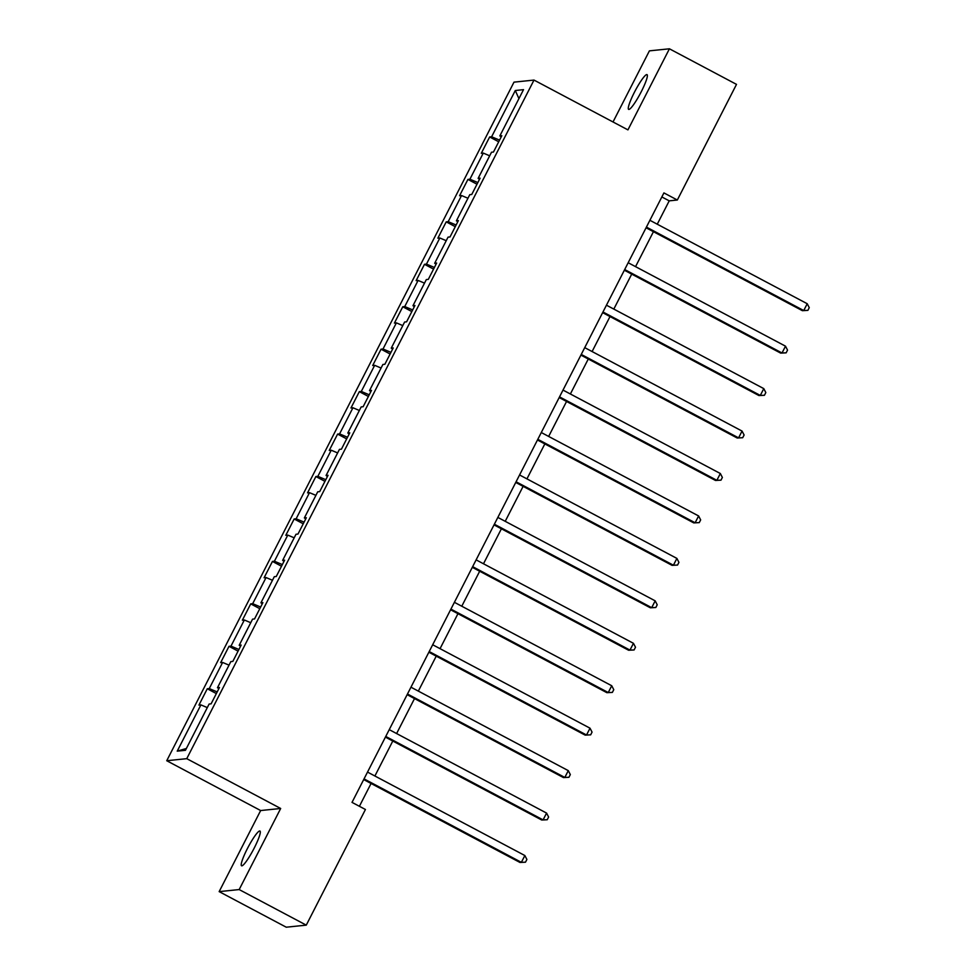 <?xml version="1.0" encoding="UTF-8"?>
<svg xmlns="http://www.w3.org/2000/svg" width="976" height="976" viewBox="0 0 976 976"><rect width="100%" height="100%" fill="white"/><g stroke="black" fill="none" stroke-linecap="round" stroke-linejoin="round"><path stroke-width="1.46" d="M254.224 848.059A19.654 2.904 -62.1 0 0 259.97 831.052A19.654 2.904 -62.1 0 0 247.294 848.778A19.654 2.904 -62.1 0 0 241.548 865.785A19.654 2.904 -62.1 0 0 254.224 848.059M641.293 91.646A19.654 2.904 -62.1 0 0 647.039 74.64A19.654 2.904 -62.1 0 0 634.363 92.366A19.654 2.904 -62.1 0 0 628.617 109.373A19.654 2.904 -62.1 0 0 641.293 91.646M219.161 891.625L239.181 889.563L280.673 808.482L260.653 810.544L219.161 891.625L286.249 927.2L306.269 925.138L365.439 809.494L352.019 802.382L663.912 192.906L677.332 200.019L736.502 84.375L669.426 48.8L649.406 50.862L613.013 121.976M260.653 810.544L166.737 760.731L513.998 82.143L534.006 80.081L186.758 758.669L166.737 760.731M515.291 90.512L491.623 136.762L489.647 136.969L481.302 153.293L483.279 153.086L469.907 179.206L467.931 179.413L459.574 195.737L461.55 195.542L448.191 221.662L446.215 221.857L437.858 238.181L439.834 237.985L426.463 264.106L424.487 264.301L416.142 280.637L418.106 280.429L404.747 306.549L402.771 306.757L394.414 323.08L396.39 322.873L383.019 348.993L381.043 349.201L372.698 365.524L374.674 365.317L361.303 391.437L359.327 391.644L350.97 407.968L352.946 407.761L339.587 433.893L337.611 434.088L329.254 450.412L331.23 450.217L317.859 476.337L315.882 476.532L307.538 492.868L309.502 492.66L296.143 518.781L294.166 518.988L285.809 535.312L287.786 535.104L274.415 561.224L272.45 561.432L264.093 577.755L266.07 577.548L252.699 603.668L250.722 603.876L242.365 620.199L244.342 619.992L230.983 646.112L229.006 646.319L220.649 662.643L222.626 662.448L209.254 688.568L207.278 688.763L198.933 705.099L200.897 704.892L177.229 751.142L185.452 750.3L209.12 704.038L211.097 703.842L219.454 687.519L217.477 687.714L230.848 661.594L232.825 661.399L241.17 645.063L239.205 645.27L252.564 619.15L254.541 618.943L262.898 602.619L260.921 602.826L274.293 576.706L276.257 576.499L284.614 560.175L282.637 560.383L296.009 534.262L297.985 534.055L306.342 517.731L304.366 517.927L317.725 491.806L319.701 491.611L328.058 475.288L326.082 475.483L339.453 449.363L341.429 449.167L349.774 432.832L347.81 433.039L361.169 406.919L363.145 406.711L371.502 390.388L369.526 390.595L382.897 364.475L384.861 364.268L393.218 347.944L391.242 348.151L404.613 322.031L406.589 321.824L414.946 305.5L412.97 305.708L426.329 279.575L428.305 279.38L436.662 263.056L434.686 263.252L448.057 237.131L450.034 236.936L458.378 220.6L456.414 220.808L469.773 194.688L471.75 194.48L480.107 178.157L478.13 178.364L491.501 152.244L493.466 152.036L501.823 135.713L499.846 135.92L523.514 89.658L515.291 90.512L518.939 98.625M218.856 688.666L217.477 687.714M209.254 688.568L217.197 691.935M222.626 662.448L229.018 665.156M240.584 646.222L239.205 645.27M230.983 646.112L238.913 649.479M244.342 619.992L250.747 622.712M262.3 603.778L260.921 602.826M252.699 603.668L260.641 607.035M266.07 577.548L272.463 580.269M284.028 561.334L282.637 560.383M274.415 561.224L282.357 564.592M287.786 535.104L294.191 537.825M305.744 518.89L304.366 517.927M296.143 518.781L304.073 522.148M309.502 492.66L315.907 495.369M327.46 476.434L326.082 475.483M317.859 476.337L325.801 479.704M331.23 450.217L337.623 452.925M349.188 433.991L347.81 433.039M339.587 433.893L347.517 437.248M352.946 407.761L359.351 410.481M370.904 391.547L369.526 390.595M361.303 391.437L369.245 394.804M374.674 365.317L381.067 368.037M392.633 349.103L391.242 348.151M383.019 348.993L390.961 352.36M396.39 322.873L402.795 325.594M414.349 306.659L412.97 305.708M404.747 306.549L412.677 309.917M418.106 280.429L424.511 283.138M436.065 264.215L434.686 263.252M426.463 264.106L434.405 267.473M439.834 237.985L446.227 240.694M457.793 221.759L456.414 220.808M448.191 221.662L456.121 225.017M461.55 195.542L467.955 198.25M479.509 179.316L478.13 178.364M469.907 179.206L477.85 182.573M483.279 153.086L489.671 155.806M501.237 136.872L499.846 135.92M491.623 136.762L499.566 140.129M239.181 889.563L306.269 925.138M280.673 808.482L186.758 758.669M534.006 80.081L627.934 129.881L669.426 48.8M657.263 224.199L669.219 200.849L677.332 200.019M359.4 806.298L371.063 783.484M374.894 776.005L392.791 741.028M396.61 733.562L414.507 698.584M418.338 691.106L436.235 656.14M440.054 648.662L457.951 613.697M461.782 606.218L479.667 571.253M483.498 563.774L501.396 528.809M505.214 521.33L523.112 486.353M526.942 478.887L544.84 443.909M548.658 436.431L566.556 401.465M570.387 393.987L588.272 359.022M592.103 351.543L610 316.578M613.819 309.099L631.716 274.122M635.547 266.655L653.444 231.678M177.229 751.142L186.392 748.458M200.897 704.892L207.302 707.6M661.838 196.945L669.219 200.849M489.647 136.969L498.724 141.776M467.931 179.413L476.996 184.22M446.215 221.857L455.28 226.664M424.487 264.301L433.564 269.12M402.771 306.757L411.835 311.564M381.043 349.201L390.119 354.007M359.327 391.644L368.391 396.451M337.611 434.088L346.675 438.895M315.882 476.532L324.959 481.351M294.166 518.988L303.231 523.795M272.45 561.432L281.515 566.239M250.722 603.876L259.787 608.682M229.006 646.319L238.071 651.126M207.278 688.763L216.355 693.582M646.063 227.774L802.382 310.673L803.736 310.539L646.417 227.103M807.225 303.731L809.263 307.66L807.872 310.38L803.736 310.539L807.225 303.731L649.894 220.295M807.872 310.38L802.382 310.673M624.347 270.218L780.666 353.117L782.02 352.983L624.689 269.547M785.497 346.175L787.534 350.116L786.144 352.836L782.02 352.983L785.497 346.175L628.178 262.739M786.144 352.836L780.666 353.117M602.631 312.662L758.95 395.561L760.304 395.426L602.973 311.991M763.781 388.619L765.818 392.559L764.428 395.28L760.304 395.426L763.781 388.619L606.45 305.183M764.428 395.28L758.95 395.561M580.903 355.105L737.222 438.017L738.576 437.87L581.245 354.434M742.053 431.075L744.102 435.003L742.699 437.724L738.576 437.87L742.053 431.075L584.734 347.639M742.699 437.724L737.222 438.017M559.187 397.561L715.506 480.46L716.86 480.314L559.529 396.878M720.337 473.519L722.374 477.447L720.983 480.168L716.86 480.314L720.337 473.519L563.006 390.083M720.983 480.168L715.506 480.46M537.459 440.005L693.777 522.904L695.132 522.77L537.813 439.322M698.621 515.962L700.658 519.891L699.267 522.611L695.132 522.77L698.621 515.962L541.29 432.527M699.267 522.611L693.777 522.904M515.743 482.449L672.061 565.348L673.416 565.214L516.084 481.778M676.893 558.406L678.93 562.347L677.539 565.067L673.416 565.214L676.893 558.406L519.574 474.97M677.539 565.067L672.061 565.348M494.027 524.893L650.345 607.792L651.7 607.658L494.368 524.222M655.177 600.85L657.214 604.791L655.823 607.511L651.7 607.658L655.177 600.85L497.845 517.414M655.823 607.511L650.345 607.792M472.299 567.337L628.617 650.248L629.971 650.101L472.652 566.666M633.448 643.306L635.498 647.234L634.095 649.955L629.971 650.101L633.448 643.306L476.129 559.87M634.095 649.955L628.617 650.248M450.583 609.78L606.901 692.692L608.255 692.545L450.924 609.109M611.732 685.75L613.77 689.678L612.379 692.399L608.255 692.545L611.732 685.75L454.401 602.314M612.379 692.399L606.901 692.692M428.854 652.236L585.185 735.135L586.527 735.001L429.208 651.553M590.016 728.194L592.054 732.122L590.663 734.843L586.527 735.001L590.016 728.194L432.685 644.758M590.663 734.843L585.185 735.135M407.138 694.68L563.457 777.579L564.811 777.445L407.48 694.009M568.288 770.637L570.326 774.578L568.935 777.299L564.811 777.445L568.288 770.637L410.969 687.202M568.935 777.299L563.457 777.579M385.422 737.124L541.741 820.023L543.095 819.889L385.764 736.453M546.572 813.081L548.61 817.022L547.219 819.742L543.095 819.889L546.572 813.081L389.241 729.645M547.219 819.742L541.741 820.023M363.694 779.568L520.013 862.479L521.367 862.333L364.048 778.897M524.856 855.537L526.894 859.466L525.491 862.186L521.367 862.333L524.856 855.537L367.525 772.089M525.491 862.186L520.013 862.479"/></g></svg>

